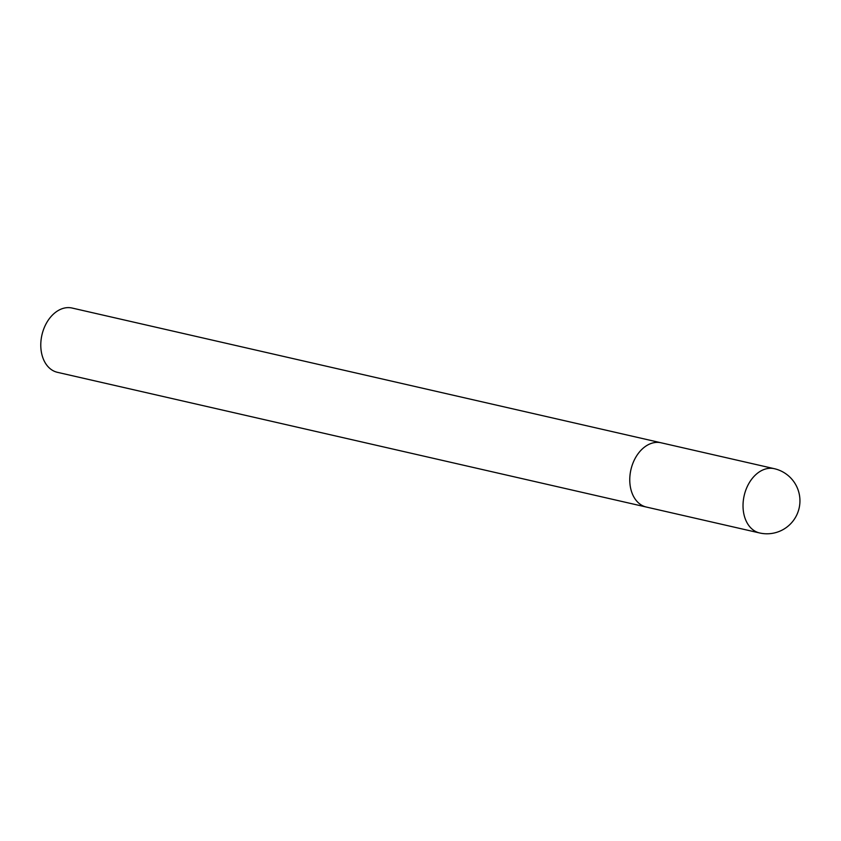 <?xml version="1.0" encoding="UTF-8"?>
<svg xmlns="http://www.w3.org/2000/svg" width="841" height="841" viewBox="0 0 841 841"><rect width="100%" height="100%" fill="white"/><g stroke="black" fill="none" stroke-linecap="round" stroke-linejoin="round"><path stroke-width="1.26" d="M775.003 468.868A32.967 23.38 102.9 0 0 774.33 468.689L661.068 442.786A32.967 23.38 102.9 0 0 631.149 468.742A32.967 23.38 102.9 0 0 646.361 507.049A32.967 23.38 -77.1 0 1 645.678 506.881A32.967 23.38 -77.1 0 1 631.034 469.225A32.967 23.38 -77.1 0 1 661.068 442.786A32.967 23.38 -77.1 0 1 661.741 442.955M759.623 532.963A32.967 32.967 0 0 0 798.95 508.858A32.967 32.967 0 0 0 774.33 468.689A32.967 23.38 102.9 0 0 744.411 494.655A32.967 23.38 102.9 0 0 758.95 532.795A32.967 23.38 102.9 0 0 759.623 532.963L57.377 372.311A32.967 23.38 -77.1 0 1 56.704 372.132A32.967 23.38 -77.1 0 1 42.05 334.476A32.967 23.38 -77.1 0 1 72.084 308.037L661.068 442.786"/></g></svg>

